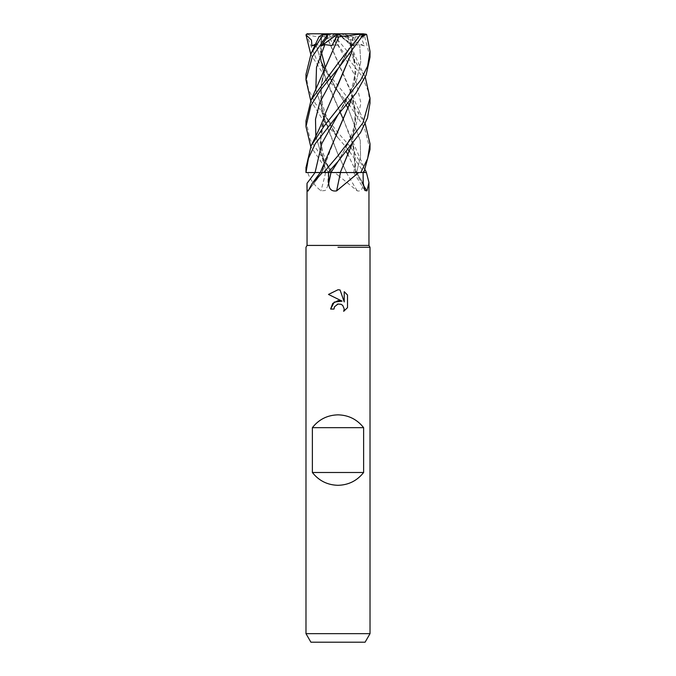 <?xml version="1.0" encoding="UTF-8"?>
<svg xmlns="http://www.w3.org/2000/svg" width="676" height="676" viewBox="0 0 676 676"><rect width="100%" height="100%" fill="white"/><g stroke="black" fill="none" stroke-linecap="round" stroke-linejoin="round"><path stroke-width="0.51" stroke-dasharray="3.38 2.54" d="M321.396 52.12L321.446 36.901L320.247 54.587L323.272 72.231L350.455 136.408L355.018 154.466L355.584 172.557L353.725 172.557L366.434 172.557L355.559 172.507L363.908 172.541L349.517 151.492M363.35 185.258A541.898 509.197 -41.4 0 1 355.568 172.557L363.916 172.557M338.803 36.91L326.153 65.614L321.075 84.728L322.342 114.514L337.865 154.077L346.568 172.515L307.732 172.557C309.743 178.979 314.146 185.089 320.939 190.894L325.173 190.539L327.716 186.221L328.342 172.557M368.952 245.422L307.048 245.422M338 175.228L357.291 190.894C361.035 191.629 362.894 189.077 362.851 183.255L362.987 172.557L334.823 172.557L338 175.228M327.683 172.557L362.987 172.557M355.644 172.557L356.573 172.557L360.561 156.511L360.266 140.498L348.174 108.464L360.266 140.498L360.561 156.511L356.582 172.532L363.096 172.557L354.359 172.557M370.025 633.657L305.983 633.657M365.091 642.2L310.909 642.2M334.341 307.183L337.214 304.276M328.485 294.432L342.081 301.141M344.219 291.686L344.219 301.927L340.062 289.97M330.632 309.059L334.003 309.059M347.515 307.648L347.515 295.015M334.823 172.557L366.426 172.557M346.382 172.557A541.898 274.042 72.7 0 0 357.291 190.894M327.733 172.566L325.57 172.557M338.093 84.601L325.511 113.281L320.534 135.631L320.678 151.297L325.798 172.557L307.048 172.557L322.013 172.557L307.952 191.232M325.621 172.557A541.898 339.825 70.8 0 1 320.939 190.894M307.732 172.557L325.731 172.557M328.139 183.255A540.42 338.904 70.8 0 0 330.851 172.557L321.277 154.339L315.844 136.155L321.277 154.339L331.063 172.557M320.272 172.557L328.426 172.557M320.289 172.532L322.013 172.557M336.175 135.039L321.945 172.566A541.898 484.067 -55.2 0 1 308.163 190.894M343.501 119.593L353.202 145.475L355.483 172.557M325.528 113.027L320.103 142.771L325.849 172.507L306.034 172.557M328.443 172.557L310.757 146.582M330.86 172.524L325.671 172.507L330.86 172.524M330.961 172.524L338 172.507M320.297 172.507L321.911 172.557M325.57 159.756L321.827 172.557M315.067 172.524L321.911 172.507M325.562 67.118L320.509 88.86L321.455 110.594L337.865 154.077L346.543 172.557M305.983 120.945L310.259 139.991L332.786 172.557L346.594 172.557M323.601 172.557L332.786 172.557M332.879 172.557L328.139 172.557M305.983 74.377L308.357 88.995L315.253 103.369L338 132.707L350.151 146.582M350.869 147.495L365.243 169.938M347.895 149.43L322.714 119.669L310.757 100.682M370.017 57.156L364.17 34.738L362.192 40.019L364.381 45.867L338 33.8L307.352 33.8L306.465 34.865L316.267 58.913L350.143 100.682M350.861 101.527L365.243 123.826M370.017 149.43L364.381 127.646L349.509 105.118M347.895 103.276L322.587 73.025L310.757 54.274M370.017 103.014L368.15 90.821L361.609 75.704L338 45.165L328.756 34.738L337.839 44.979L354.139 74.03L360.933 103.073L354.401 132.124L338.203 161.175L342.884 153.063L350.92 136.222C355.382 126.082 356.176 113.99 353.286 99.947M347.726 36.876L333.961 34.265L333.522 34.865L328.84 34.865L328.375 33.8L338 33.8L333.454 45.554L329.508 37.205L326.905 36.901L350.438 90.246L355.863 117.269L351.934 144.301M333.522 34.865L352.821 57.798L365.243 77.106M366.772 34.865L364.347 34.865M321.252 36.927L319.072 36.588M321.337 36.91L320.846 60.485L325.418 78.83L340.121 112.157M315.05 44.92L316.072 44.599L320.923 45.554L321.337 36.901M316.072 44.599L320.939 61.17L316.072 44.599M337.797 91.682L324.767 69.197L346.222 105.16L334.586 86.165L325.359 67.659M355.052 36.876L362.378 36.69M355.23 36.927L351.934 51.934M305.983 167.699L306.405 172.557M355.162 36.91L351.841 52.06M363.418 34.738L357.452 38.845L353.801 45.867L351.799 44.599L351.368 45.554L353.59 37.205L355.154 36.901M351.799 44.599L338.22 68.411L351.799 44.599M337.603 44.599L337.839 44.979L333.454 45.554M351.807 144.461L355.711 115.655L351.528 93.753L326.863 36.927C318.109 37.214 311.281 36.208 306.372 33.918M338.499 45.867L337.839 44.979L338.499 45.867L338 33.8L352.264 45.554L349.475 37.205L347.81 36.901M364.381 45.867L359.691 44.599L352.264 45.554M347.802 36.91L353.818 55.812L355.796 72.704L351.833 98.637M359.691 44.599L360.756 62.065L356.717 79.531L338.161 114.464L356.717 79.531L360.756 62.065L359.691 44.599M347.861 36.927L350.472 43.568L355.855 71.056L351.909 98.544M337.823 137.718L324.091 113.847L315.836 89.984L324.091 113.847L337.823 137.727C331.147 128.33 325.976 116.956 322.317 103.614L321.083 86.418L322.714 76.38M356.531 172.557L348.191 155.125L356.522 172.532A540.42 273.29 72.7 0 0 362.851 183.255M321.269 37.205L332.896 33.8L324.387 33.8L341.186 33.8L332.676 33.8L333.961 34.265M353.59 37.205L343.078 33.8L363.08 33.8L338 33.8L331.992 45.554M334.89 33.8L329.508 37.205M364.33 34.865L363.012 33.8L343.078 33.8M365.353 33.8L363.012 33.8M349.475 37.205L341.186 33.8M337.924 33.859L351.368 45.554M306.465 34.865L305.991 34.865M332.676 33.8L328.375 33.8M353.801 45.867L338 33.8L332.896 33.8M315.354 44.286L338 33.8L320.923 45.554M356.59 172.557A540.42 507.803 -41.4 0 0 363.223 183.255M340.315 172.456L338 172.448M353.725 172.557L364.913 190.497M331.181 172.507L327.716 186.221M353.768 172.507L353.759 172.557C355.686 162.747 355.534 153.849 353.295 145.83M311.459 52.72L311.146 53.404M350.455 136.408L364.854 169.177M353.033 36.901C349.83 47.709 344.887 58.221 338.194 68.453M331.189 172.532L328.781 168.121L323.094 153.156C320.339 141.783 320.213 131.744 322.705 123.032M350.438 90.246L355.686 103.234L364.846 122.947M353.295 53.488C356.015 64.076 355.618 75.07 352.095 86.469L347.202 98.84L338.169 114.464M321.945 172.532L322.714 169.245M364.871 76.303L360.012 66.578C355.466 56.902 352.289 49.238 350.472 43.568"/><path stroke-width="1.01" d="M351.934 144.301L340.273 172.557L360.688 172.557L358.669 172.557L336.623 190.894C331.544 191.629 328.916 189.077 328.739 183.255L328.528 172.557L358.669 172.557M365.243 123.826L370.017 143.777L367.643 158.547L360.79 172.557L366.426 172.557L368.952 182.503L366.983 190.894L364.913 190.497L363.223 183.255L363.096 172.557M362.378 36.69L366.384 34.265L366.772 34.865L370.025 51.384L370.017 57.156L366.096 75.163L355.956 93.17L338 114.658L315.219 143.751L308.408 158.48L305.983 172.541L322.477 172.557L312.084 183.61L308.163 190.894C307.183 191.629 306.811 189.077 307.048 183.255L307.048 245.422L368.952 245.422L370.017 247.272L370.025 633.657L305.983 633.657L310.909 642.2L365.091 642.2L370.025 633.657M338 247.272L370.017 247.272L338 247.272M342.081 301.141L334.24 302.087L330.632 309.059L332.719 303.448L338 300.643L342.081 301.141L328.485 294.432L338 289.75L340.062 289.97L344.219 301.927L344.219 291.686L347.515 295.023L347.515 307.648L343.687 311.315L344.228 309.025L342.732 305.408L341.076 304.301L338 304.031L341.076 304.301L342.732 305.408L344.228 309.025L343.687 311.315L347.515 307.648M312.38 472.49L312.38 427.663C318.92 419.382 327.463 415.115 338 414.853C348.537 415.115 357.08 419.382 363.62 427.663L363.62 472.49C357.08 480.763 348.537 485.03 338 485.3C327.463 485.03 318.92 480.763 312.38 472.49L363.62 472.49M338 304.031L334.544 306.735L334.003 309.059L334.341 307.183M340.062 289.97L338.304 289.759M338 289.75L328.485 294.44M347.515 295.023L344.219 291.686M337.214 304.276L337.966 304.039M334.003 309.059L330.632 309.059M363.35 185.258A541.898 509.197 -41.4 0 0 366.983 190.894M365.243 169.938L366.434 172.557L363.908 172.541L366.299 172.557M322.477 172.557L328.088 172.557L338.203 161.175L360.545 132.597L367.499 117.92L370.017 103.014M340.476 172.557A541.898 40.661 -75.1 0 0 336.623 190.894M328.088 172.557L328.528 172.557M327.683 172.566L330.961 172.524L327.683 172.566M312.38 427.663L363.62 427.663M350.151 146.582L350.869 147.495M349.517 151.492L347.895 149.43M350.143 100.682L350.861 101.527M363.891 172.557L370.017 149.43L370.017 143.777M349.509 105.118L347.895 103.276M310.757 146.582L305.983 126.674L310.842 105.701L320.576 89.908L338.186 68.445L363.418 34.738M310.757 100.682L305.975 79.912L312.38 56.59L327.378 34.865L327.218 37.138L321.387 45.867L324.843 44.599L331.992 45.554L336.158 37.205L359.581 34.265L360.257 34.865L363.451 34.865M360.257 34.865L338 63.316L311.146 99.887L305.983 120.945L305.983 126.674M365.243 77.106L370.017 98.02L362.987 122.762L338 155.725L323.643 172.557M370.025 51.384L367.6 66.113L360.604 80.224L324.235 125.93L311.129 145.754L305.983 167.699M320.297 172.507L315.067 172.524M320.272 172.557L312.084 183.61M337.848 172.507L330.961 172.524M319.072 36.588L322.951 34.265L322.984 34.865L311.146 53.404L305.983 74.377L305.983 79.912M340.121 112.157L343.501 119.593M310.757 54.274L305.991 34.865L311.459 40.087L311.932 45.867L315.05 44.92M320.939 61.17L324.767 69.197L320.939 61.17M346.222 105.16L348.174 108.464L346.222 105.16M351.934 51.934L325.528 113.027C323.931 118.334 320.77 125.905 316.038 135.758L311.129 145.754M351.841 52.06L338.093 84.601M338.22 68.411L319.875 102.304L315.506 119.229L315.844 136.155L315.506 119.229L319.875 102.304L338.186 68.453M338.203 161.175L330.944 172.557M360.79 172.557L340.298 172.507L351.807 144.461M351.833 98.637L336.175 135.039M315.067 172.532L321.827 143.498L338.161 114.464L321.827 143.498L315.067 172.532A540.42 482.74 -55.2 0 1 307.048 183.255M351.909 98.544L320.289 172.532M324.843 44.599L316.503 67.287L315.836 89.984L316.503 67.287L324.843 44.599M346.222 151.517L348.191 155.125L346.222 151.517M338.786 36.927L311.146 99.887M305.991 34.865L307.048 33.8L324.387 33.8L322.951 34.265M363.468 34.865L363.08 33.8L366.384 34.265M322.984 34.865L327.378 34.865L328.494 33.8L360.232 33.8L359.581 34.265M324.387 33.8L328.494 33.8M321.387 45.867L337.924 33.859M336.158 37.205L337.949 33.8M360.232 33.8L363.08 33.8M311.932 45.867L315.354 44.286M330.986 172.557A540.42 40.552 -75.1 0 0 328.739 183.255M338 172.448L340.315 172.456M368.952 182.503L368.952 245.422M307.048 245.422L305.983 247.272L305.983 633.657M370.017 103.276L370.017 98.02M319.089 36.555L311.146 53.404M325.359 67.659L321.396 52.12M305.983 172.541L305.983 167.352"/></g></svg>
